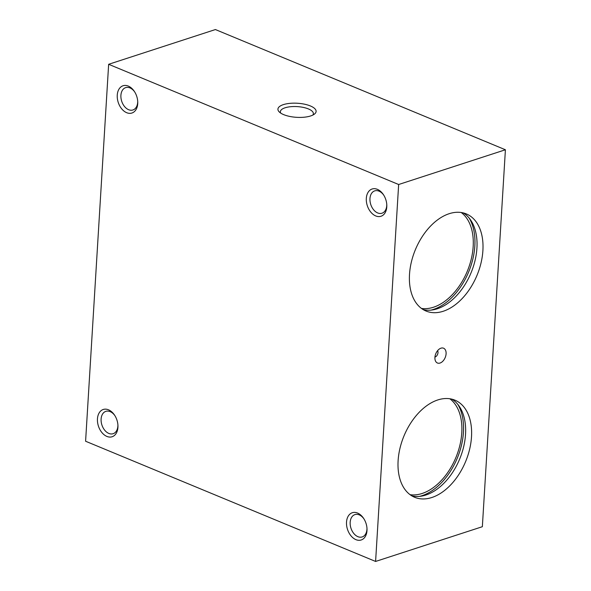 <?xml version="1.0" encoding="UTF-8"?>
<svg xmlns="http://www.w3.org/2000/svg" width="591" height="591" viewBox="0 0 591 591"><rect width="100%" height="100%" fill="white"/><g stroke="black" fill="none" stroke-linecap="round" stroke-linejoin="round"><path stroke-width="0.89" d="M461.216 212.509A52.577 33.369 -67.5 0 1 470.259 262.855A52.577 33.369 -67.5 0 1 433.491 307.231A52.577 33.369 -67.5 0 1 421.457 308.428M469.188 218.109A54.963 34.891 -67.5 0 1 469.32 270.279A54.963 34.891 -67.5 0 1 433.358 309.448A54.963 34.891 -67.5 0 1 431.053 310.105M449.182 213.706A52.577 33.369 -67.5 0 1 466.329 213.912A52.577 33.369 -67.5 0 1 481.037 262.914A52.577 33.369 -67.5 0 1 443.213 311.265A52.577 33.369 -67.5 0 1 426.067 311.051A52.577 33.369 -67.5 0 1 411.366 262.049A52.577 33.369 -67.5 0 1 449.182 213.706M463.255 212.908A52.577 33.369 -67.5 0 1 474.447 262.869A52.577 33.369 -67.5 0 1 437.244 308.79A52.577 33.369 -67.5 0 1 423.178 309.588M449.825 398.755A52.577 33.369 -67.5 0 1 458.867 449.108A52.577 33.369 -67.5 0 1 422.1 493.485A52.577 33.369 -67.5 0 1 410.065 494.682M457.796 404.362A54.963 34.891 -67.5 0 1 457.929 456.533A54.963 34.891 -67.5 0 1 421.967 495.701A54.963 34.891 -67.5 0 1 419.662 496.359M437.791 399.952A52.577 33.369 -67.5 0 1 454.937 400.166A52.577 33.369 -67.5 0 1 469.646 449.167A52.577 33.369 -67.5 0 1 431.822 497.511A52.577 33.369 -67.5 0 1 414.675 497.304A52.577 33.369 -67.5 0 1 399.974 448.303A52.577 33.369 -67.5 0 1 437.791 399.952M451.856 399.154A52.577 33.369 -67.5 0 1 463.056 449.123A52.577 33.369 -67.5 0 1 425.852 495.036A52.577 33.369 -67.5 0 1 411.787 495.834M134.659 91.878A11.754 7.979 -108 0 0 129.961 87.896A11.754 7.979 -108 0 0 125.661 87.631A11.754 7.979 -108 0 0 121.022 98.283A11.754 7.979 -108 0 0 128.631 109.704A11.754 7.979 -108 0 0 132.931 109.978A11.754 7.979 -108 0 0 137.71 101.246M126.673 112.696A14.339 9.737 72 0 1 117.254 95.144A14.339 9.737 72 0 1 128.299 86.087A14.339 9.737 72 0 1 134.371 91.428A14.339 9.737 72 0 1 137.74 101.778A14.339 9.737 72 0 1 126.673 112.696M363.923 518.846A11.754 7.979 -108 0 0 359.225 514.864A11.754 7.979 -108 0 0 354.925 514.598A11.754 7.979 -108 0 0 350.286 525.244A11.754 7.979 -108 0 0 357.895 536.672A11.754 7.979 -108 0 0 362.194 536.946A11.754 7.979 -108 0 0 366.974 528.206M355.937 539.657A14.339 9.737 72 0 1 346.518 522.112A14.339 9.737 72 0 1 357.57 513.054A14.339 9.737 72 0 1 363.635 518.396A14.339 9.737 72 0 1 367.004 528.746A14.339 9.737 72 0 1 355.937 539.657M383.722 195.119A11.754 7.979 -108 0 0 379.023 191.144A11.754 7.979 -108 0 0 374.724 190.871A11.754 7.979 -108 0 0 370.084 201.524A11.754 7.979 -108 0 0 377.693 212.952A11.754 7.979 -108 0 0 381.993 213.218A11.754 7.979 -108 0 0 386.773 204.486M375.736 215.937A14.339 9.737 72 0 1 366.317 198.391A14.339 9.737 72 0 1 377.368 189.334A14.339 9.737 72 0 1 383.433 194.668A14.339 9.737 72 0 1 386.802 205.025A14.339 9.737 72 0 1 375.736 215.937M114.861 415.599A11.754 7.979 -108 0 0 110.162 411.624A11.754 7.979 -108 0 0 105.855 411.351A11.754 7.979 -108 0 0 101.224 422.004A11.754 7.979 -108 0 0 108.825 433.425A11.754 7.979 -108 0 0 113.132 433.698A11.754 7.979 -108 0 0 117.912 424.966M106.875 436.417A14.339 9.737 72 0 1 97.456 418.871A14.339 9.737 72 0 1 108.5 409.807A14.339 9.737 72 0 1 114.573 415.148A14.339 9.737 72 0 1 117.941 425.498A14.339 9.737 72 0 1 106.875 436.417M280.732 113.11A16.533 6.095 -176.5 0 1 280.37 111.677A16.533 6.095 -176.5 0 1 290.639 106.705A16.533 6.095 -176.5 0 1 308.413 108.936A16.533 6.095 -176.5 0 1 313.37 113.701A16.533 6.095 -176.5 0 1 312.846 115.075M283.673 114.632A19.119 7.048 -176.5 0 1 279.329 112.009A19.119 7.048 -176.5 0 1 286.384 103.861A19.119 7.048 -176.5 0 1 310.364 105.944A19.119 7.048 -176.5 0 1 314.368 114.152A19.119 7.048 -176.5 0 1 283.673 114.632M434.946 357.06A3.827 2.43 112.5 0 0 437.997 352.598A3.827 2.43 112.5 0 0 437.599 350.648M446.094 353.787A8.008 5.083 -67.5 0 1 441.662 362.209A8.008 5.083 -67.5 0 1 435.574 361.197A8.008 5.083 -67.5 0 1 434.917 357.429A8.008 5.083 -67.5 0 1 440.975 348.173A8.008 5.083 -67.5 0 1 446.094 353.787M482.352 526.707L375.595 561.45L398.652 184.51L505.408 149.767L482.352 526.707M505.408 149.767L215.405 29.55L108.648 64.293L85.592 441.233L375.595 561.45M108.648 64.293L398.652 184.51"/></g></svg>
